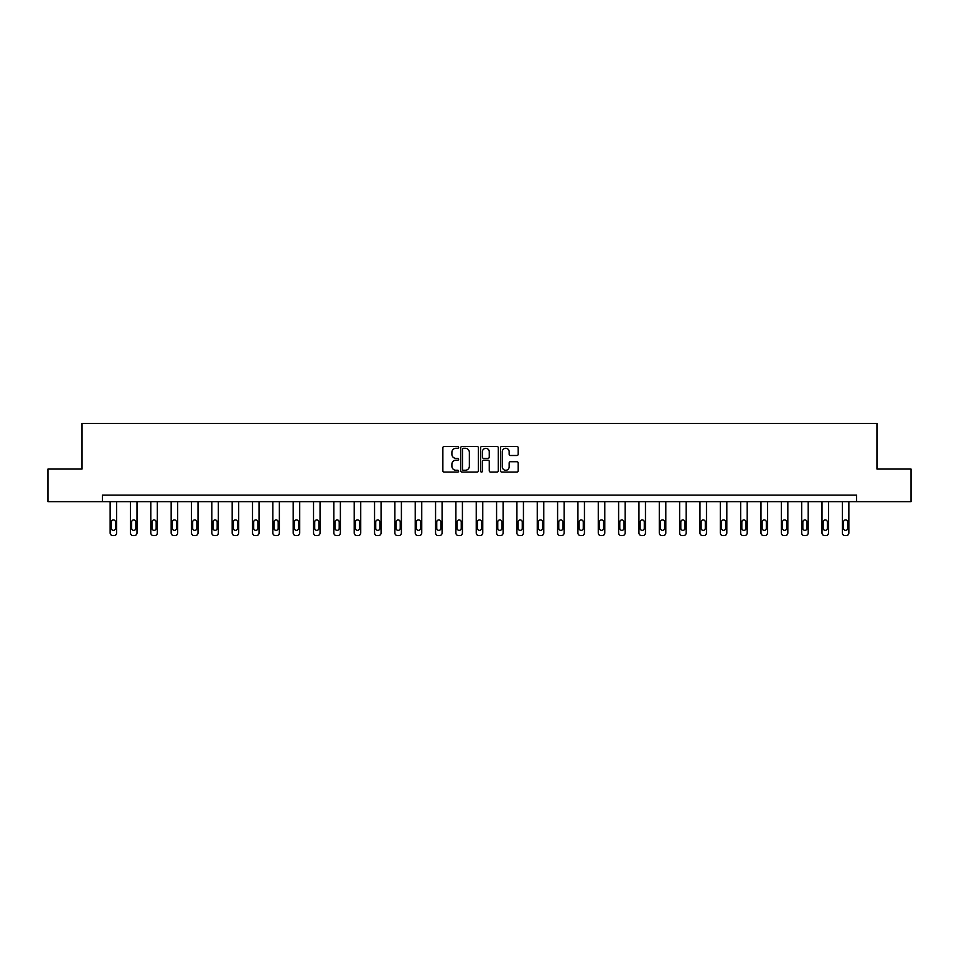 <?xml version="1.0" encoding="UTF-8"?>
<svg xmlns="http://www.w3.org/2000/svg" width="959" height="959" viewBox="0 0 959 959"><rect width="100%" height="100%" fill="white"/><g stroke="black" fill="none" stroke-linecap="round" stroke-linejoin="round"><path stroke-width="1.44" d="M458.642 447.373A0.899 0.899 0 0 0 457.743 446.486L444.149 446.486A1.283 1.283 0 0 0 442.866 447.757L442.866 470.797A1.283 1.283 0 0 0 444.149 472.08L457.743 472.08A0.899 0.899 0 0 0 458.642 471.181A0.899 0.899 0 0 0 457.743 470.282L455.981 470.282A4.1 4.1 0 0 1 451.893 466.194L451.893 464.264A4.1 4.1 0 0 1 455.981 460.176L457.743 460.176A0.899 0.899 0 0 0 458.642 459.277A0.899 0.899 0 0 0 457.743 458.378L455.981 458.378A4.1 4.1 0 0 1 451.893 454.29L451.893 452.372A4.1 4.1 0 0 1 455.981 448.273L457.743 448.273A0.899 0.899 0 0 0 458.642 447.373M516.901 455.501A1.283 1.283 0 0 0 518.184 454.218L518.184 447.757A1.283 1.283 0 0 0 516.901 446.486L501.797 446.486A1.283 1.283 0 0 0 500.514 447.757L500.514 470.797A1.283 1.283 0 0 0 501.797 472.08L516.901 472.08A1.283 1.283 0 0 0 518.184 470.797L518.184 462.993A1.283 1.283 0 0 0 516.901 461.711L510.44 461.711A1.283 1.283 0 0 0 509.157 462.993L509.157 466.865A3.428 3.428 0 0 1 505.741 470.282A3.428 3.428 0 0 1 502.312 466.865L502.312 451.701A3.428 3.428 0 0 1 505.741 448.273A3.428 3.428 0 0 1 509.157 451.701L509.157 454.218A1.283 1.283 0 0 0 510.44 455.501L516.901 455.501M102.385 501.653L47.95 501.653L47.95 469.059L82.042 469.059L82.042 423.422L876.958 423.422L876.958 469.059L911.05 469.059L911.05 501.653L856.615 501.653L856.615 495.132L102.385 495.132L102.385 501.653L856.615 501.653M478.385 447.757A1.283 1.283 0 0 0 477.103 446.486L461.998 446.486A1.283 1.283 0 0 0 460.716 447.757L460.716 470.797A1.283 1.283 0 0 0 461.998 472.08L477.103 472.08A1.283 1.283 0 0 0 478.385 470.797L478.385 447.757M481.897 446.486L497.002 446.486A1.283 1.283 0 0 1 498.284 447.757L498.284 470.797A1.283 1.283 0 0 1 497.002 472.08L490.54 472.08A1.283 1.283 0 0 1 489.258 470.797L489.258 461.459A1.283 1.283 0 0 0 487.975 460.176L483.696 460.176A1.283 1.283 0 0 0 482.413 461.459L482.413 471.181A0.899 0.899 0 0 1 481.514 472.08A0.899 0.899 0 0 1 480.615 471.181L480.615 447.757A1.283 1.283 0 0 1 481.897 446.486M463.413 448.273A0.899 0.899 0 0 0 462.514 449.172L462.514 469.383A0.899 0.899 0 0 0 463.413 470.282L465.259 470.282A4.1 4.1 0 0 0 469.359 466.194L469.359 452.372A4.1 4.1 0 0 0 465.259 448.273L463.413 448.273M489.258 451.761A3.428 3.428 0 0 0 485.829 448.332A3.428 3.428 0 0 0 482.413 451.761L482.413 457.107A1.283 1.283 0 0 0 483.696 458.378L487.975 458.378A1.283 1.283 0 0 0 489.258 457.107L489.258 451.761M116.662 501.653L116.662 532.964A2.613 2.613 149.4 0 1 114.049 535.578L112.742 535.578A2.613 2.613 149.4 0 1 110.141 532.964L110.141 501.653M115.488 528.277L115.488 522.02A2.086 2.086 149.4 0 0 113.402 519.934A2.086 2.086 149.4 0 0 111.316 522.02L111.316 528.277A2.086 2.086 149.4 0 0 113.402 530.363A2.086 2.086 149.4 0 0 115.488 528.277M136.993 501.653L136.993 532.964A2.613 2.613 149.4 0 1 134.392 535.578L133.085 535.578A2.613 2.613 149.4 0 1 130.484 532.964L130.484 501.653M135.83 528.277L135.83 522.02A2.086 2.086 149.4 0 0 133.733 519.934A2.086 2.086 149.4 0 0 131.647 522.02L131.647 528.277A2.086 2.086 149.4 0 0 133.733 530.363A2.086 2.086 149.4 0 0 135.83 528.277M157.336 501.653L157.336 532.964A2.613 2.613 149.4 0 1 154.735 535.578L153.428 535.578A2.613 2.613 149.4 0 1 150.815 532.964L150.815 501.653M156.161 528.277L156.161 522.02A2.086 2.086 149.4 0 0 154.075 519.934A2.086 2.086 149.4 0 0 151.99 522.02L151.99 528.277A2.086 2.086 149.4 0 0 154.075 530.363A2.086 2.086 149.4 0 0 156.161 528.277M177.679 501.653L177.679 532.964A2.613 2.613 149.4 0 1 175.065 535.578L173.759 535.578A2.613 2.613 149.4 0 1 171.158 532.964L171.158 501.653M176.504 528.277L176.504 522.02A2.086 2.086 149.4 0 0 174.418 519.934A2.086 2.086 149.4 0 0 172.332 522.02L172.332 528.277A2.086 2.086 149.4 0 0 174.418 530.363A2.086 2.086 149.4 0 0 176.504 528.277M198.01 501.653L198.01 532.964A2.613 2.613 149.4 0 1 195.408 535.578L194.102 535.578A2.613 2.613 149.4 0 1 191.5 532.964L191.5 501.653M196.847 528.277L196.847 522.02A2.086 2.086 149.4 0 0 194.761 519.934A2.086 2.086 149.4 0 0 192.675 522.02L192.675 528.277A2.086 2.086 149.4 0 0 194.761 530.363A2.086 2.086 149.4 0 0 196.847 528.277M218.352 501.653L218.352 532.964A2.613 2.613 149.4 0 1 215.751 535.578L214.444 535.578A2.613 2.613 149.4 0 1 211.831 532.964L211.831 501.653M217.178 528.277L217.178 522.02A2.086 2.086 149.4 0 0 215.092 519.934A2.086 2.086 149.4 0 0 213.006 522.02L213.006 528.277A2.086 2.086 149.4 0 0 215.092 530.363A2.086 2.086 149.4 0 0 217.178 528.277M238.695 501.653L238.695 532.964A2.613 2.613 149.4 0 1 236.082 535.578L234.775 535.578A2.613 2.613 149.4 0 1 232.174 532.964L232.174 501.653M237.52 528.277L237.52 522.02A2.086 2.086 149.4 0 0 235.435 519.934A2.086 2.086 149.4 0 0 233.349 522.02L233.349 528.277A2.086 2.086 149.4 0 0 235.435 530.363A2.086 2.086 149.4 0 0 237.52 528.277M259.026 501.653L259.026 532.964A2.613 2.613 149.4 0 1 256.425 535.578L255.118 535.578A2.613 2.613 149.4 0 1 252.517 532.964L252.517 501.653M257.863 528.277L257.863 522.02A2.086 2.086 149.4 0 0 255.777 519.934A2.086 2.086 149.4 0 0 253.691 522.02L253.691 528.277A2.086 2.086 149.4 0 0 255.777 530.363A2.086 2.086 149.4 0 0 257.863 528.277M279.369 501.653L279.369 532.964A2.613 2.613 149.4 0 1 276.767 535.578L275.461 535.578A2.613 2.613 149.4 0 1 272.847 532.964L272.847 501.653M278.194 528.277L278.194 522.02A2.086 2.086 149.4 0 0 276.108 519.934A2.086 2.086 149.4 0 0 274.022 522.02L274.022 528.277A2.086 2.086 149.4 0 0 276.108 530.363A2.086 2.086 149.4 0 0 278.194 528.277M299.711 501.653L299.711 532.964A2.613 2.613 149.4 0 1 297.098 535.578L295.804 535.578A2.613 2.613 149.4 0 1 293.19 532.964L293.19 501.653M298.537 528.277L298.537 522.02A2.086 2.086 149.4 0 0 296.451 519.934A2.086 2.086 149.4 0 0 294.365 522.02L294.365 528.277A2.086 2.086 149.4 0 0 296.451 530.363A2.086 2.086 149.4 0 0 298.537 528.277M320.042 501.653L320.042 532.964A2.613 2.613 149.4 0 1 317.441 535.578L316.134 535.578A2.613 2.613 149.4 0 1 313.533 532.964L313.533 501.653M318.879 528.277L318.879 522.02A2.086 2.086 149.4 0 0 316.794 519.934A2.086 2.086 149.4 0 0 314.708 522.02L314.708 528.277A2.086 2.086 149.4 0 0 316.794 530.363A2.086 2.086 149.4 0 0 318.879 528.277M340.385 501.653L340.385 532.964A2.613 2.613 149.4 0 1 337.784 535.578L336.477 535.578A2.613 2.613 149.4 0 1 333.864 532.964L333.864 501.653M339.21 528.277L339.21 522.02A2.086 2.086 149.4 0 0 337.124 519.934A2.086 2.086 149.4 0 0 335.039 522.02L335.039 528.277A2.086 2.086 149.4 0 0 337.124 530.363A2.086 2.086 149.4 0 0 339.21 528.277M360.728 501.653L360.728 532.964A2.613 2.613 149.4 0 1 358.115 535.578L356.82 535.578A2.613 2.613 149.4 0 1 354.207 532.964L354.207 501.653M359.553 528.277L359.553 522.02A2.086 2.086 149.4 0 0 357.467 519.934A2.086 2.086 149.4 0 0 355.381 522.02L355.381 528.277A2.086 2.086 149.4 0 0 357.467 530.363A2.086 2.086 149.4 0 0 359.553 528.277M381.071 501.653L381.071 532.964A2.613 2.613 149.4 0 1 378.457 535.578L377.151 535.578A2.613 2.613 149.4 0 1 374.549 532.964L374.549 501.653M379.896 528.277L379.896 522.02A2.086 2.086 149.4 0 0 377.81 519.934A2.086 2.086 149.4 0 0 375.724 522.02L375.724 528.277A2.086 2.086 149.4 0 0 377.81 530.363A2.086 2.086 149.4 0 0 379.896 528.277M401.401 501.653L401.401 532.964A2.613 2.613 149.4 0 1 398.8 535.578L397.494 535.578A2.613 2.613 149.4 0 1 394.88 532.964L394.88 501.653M400.227 528.277L400.227 522.02A2.086 2.086 149.4 0 0 398.141 519.934A2.086 2.086 149.4 0 0 396.055 522.02L396.055 528.277A2.086 2.086 149.4 0 0 398.141 530.363A2.086 2.086 149.4 0 0 400.227 528.277M421.744 501.653L421.744 532.964A2.613 2.613 149.4 0 1 419.131 535.578L417.836 535.578A2.613 2.613 149.4 0 1 415.223 532.964L415.223 501.653M420.569 528.277L420.569 522.02A2.086 2.086 149.4 0 0 418.484 519.934A2.086 2.086 149.4 0 0 416.398 522.02L416.398 528.277A2.086 2.086 149.4 0 0 418.484 530.363A2.086 2.086 149.4 0 0 420.569 528.277M442.087 501.653L442.087 532.964A2.613 2.613 149.4 0 1 439.474 535.578L438.167 535.578A2.613 2.613 149.4 0 1 435.566 532.964L435.566 501.653M440.912 528.277L440.912 522.02A2.086 2.086 149.4 0 0 438.826 519.934A2.086 2.086 149.4 0 0 436.741 522.02L436.741 528.277A2.086 2.086 149.4 0 0 438.826 530.363A2.086 2.086 149.4 0 0 440.912 528.277M462.418 501.653L462.418 532.964A2.613 2.613 149.4 0 1 459.817 535.578L458.51 535.578A2.613 2.613 149.4 0 1 455.897 532.964L455.897 501.653M461.243 528.277L461.243 522.02A2.086 2.086 149.4 0 0 459.157 519.934A2.086 2.086 149.4 0 0 457.071 522.02L457.071 528.277A2.086 2.086 149.4 0 0 459.157 530.363A2.086 2.086 149.4 0 0 461.243 528.277M482.761 501.653L482.761 532.964A2.613 2.613 149.4 0 1 480.147 535.578L478.853 535.578A2.613 2.613 149.4 0 1 476.239 532.964L476.239 501.653M481.586 528.277L481.586 522.02A2.086 2.086 149.4 0 0 479.5 519.934A2.086 2.086 149.4 0 0 477.414 522.02L477.414 528.277A2.086 2.086 149.4 0 0 479.5 530.363A2.086 2.086 149.4 0 0 481.586 528.277M503.103 501.653L503.103 532.964A2.613 2.613 149.4 0 1 500.49 535.578L499.183 535.578A2.613 2.613 149.4 0 1 496.582 532.964L496.582 501.653M501.929 528.277L501.929 522.02A2.086 2.086 149.4 0 0 499.843 519.934A2.086 2.086 149.4 0 0 497.757 522.02L497.757 528.277A2.086 2.086 149.4 0 0 499.843 530.363A2.086 2.086 149.4 0 0 501.929 528.277M523.434 501.653L523.434 532.964A2.613 2.613 149.4 0 1 520.833 535.578L519.526 535.578A2.613 2.613 149.4 0 1 516.913 532.964L516.913 501.653M522.259 528.277L522.259 522.02A2.086 2.086 149.4 0 0 520.174 519.934A2.086 2.086 149.4 0 0 518.088 522.02L518.088 528.277A2.086 2.086 149.4 0 0 520.174 530.363A2.086 2.086 149.4 0 0 522.259 528.277M543.777 501.653L543.777 532.964A2.613 2.613 149.4 0 1 541.164 535.578L539.869 535.578A2.613 2.613 149.4 0 1 537.256 532.964L537.256 501.653M542.602 528.277L542.602 522.02A2.086 2.086 149.4 0 0 540.516 519.934A2.086 2.086 149.4 0 0 538.431 522.02L538.431 528.277A2.086 2.086 149.4 0 0 540.516 530.363A2.086 2.086 149.4 0 0 542.602 528.277M564.12 501.653L564.12 532.964A2.613 2.613 149.4 0 1 561.506 535.578L560.2 535.578A2.613 2.613 149.4 0 1 557.599 532.964L557.599 501.653M562.945 528.277L562.945 522.02A2.086 2.086 149.4 0 0 560.859 519.934A2.086 2.086 149.4 0 0 558.773 522.02L558.773 528.277A2.086 2.086 149.4 0 0 560.859 530.363A2.086 2.086 149.4 0 0 562.945 528.277M584.451 501.653L584.451 532.964A2.613 2.613 149.4 0 1 581.849 535.578L580.543 535.578A2.613 2.613 149.4 0 1 577.929 532.964L577.929 501.653M583.276 528.277L583.276 522.02A2.086 2.086 149.4 0 0 581.19 519.934A2.086 2.086 149.4 0 0 579.104 522.02L579.104 528.277A2.086 2.086 149.4 0 0 581.19 530.363A2.086 2.086 149.4 0 0 583.276 528.277M604.793 501.653L604.793 532.964A2.613 2.613 149.4 0 1 602.18 535.578L600.885 535.578A2.613 2.613 149.4 0 1 598.272 532.964L598.272 501.653M603.619 528.277L603.619 522.02A2.086 2.086 149.4 0 0 601.533 519.934A2.086 2.086 149.4 0 0 599.447 522.02L599.447 528.277A2.086 2.086 149.4 0 0 601.533 530.363A2.086 2.086 149.4 0 0 603.619 528.277M625.136 501.653L625.136 532.964A2.613 2.613 149.4 0 1 622.523 535.578L621.216 535.578A2.613 2.613 149.4 0 1 618.615 532.964L618.615 501.653M623.961 528.277L623.961 522.02A2.086 2.086 149.4 0 0 621.876 519.934A2.086 2.086 149.4 0 0 619.79 522.02L619.79 528.277A2.086 2.086 149.4 0 0 621.876 530.363A2.086 2.086 149.4 0 0 623.961 528.277M645.467 501.653L645.467 532.964A2.613 2.613 149.4 0 1 642.866 535.578L641.559 535.578A2.613 2.613 149.4 0 1 638.958 532.964L638.958 501.653M644.292 528.277L644.292 522.02A2.086 2.086 149.4 0 0 642.206 519.934A2.086 2.086 149.4 0 0 640.121 522.02L640.121 528.277A2.086 2.086 149.4 0 0 642.206 530.363A2.086 2.086 149.4 0 0 644.292 528.277M665.81 501.653L665.81 532.964A2.613 2.613 149.4 0 1 663.196 535.578L661.902 535.578A2.613 2.613 149.4 0 1 659.289 532.964L659.289 501.653M664.635 528.277L664.635 522.02A2.086 2.086 149.4 0 0 662.549 519.934A2.086 2.086 149.4 0 0 660.463 522.02L660.463 528.277A2.086 2.086 149.4 0 0 662.549 530.363A2.086 2.086 149.4 0 0 664.635 528.277M686.153 501.653L686.153 532.964A2.613 2.613 149.4 0 1 683.539 535.578L682.233 535.578A2.613 2.613 149.4 0 1 679.631 532.964L679.631 501.653M684.978 528.277L684.978 522.02A2.086 2.086 149.4 0 0 682.892 519.934A2.086 2.086 149.4 0 0 680.806 522.02L680.806 528.277A2.086 2.086 149.4 0 0 682.892 530.363A2.086 2.086 149.4 0 0 684.978 528.277M706.483 501.653L706.483 532.964A2.613 2.613 149.4 0 1 703.882 535.578L702.575 535.578A2.613 2.613 149.4 0 1 699.974 532.964L699.974 501.653M705.309 528.277L705.309 522.02A2.086 2.086 149.4 0 0 703.223 519.934A2.086 2.086 149.4 0 0 701.137 522.02L701.137 528.277A2.086 2.086 149.4 0 0 703.223 530.363A2.086 2.086 149.4 0 0 705.309 528.277M726.826 501.653L726.826 532.964A2.613 2.613 149.4 0 1 724.225 535.578L722.918 535.578A2.613 2.613 149.4 0 1 720.305 532.964L720.305 501.653M725.651 528.277L725.651 522.02A2.086 2.086 149.4 0 0 723.566 519.934A2.086 2.086 149.4 0 0 721.48 522.02L721.48 528.277A2.086 2.086 149.4 0 0 723.566 530.363A2.086 2.086 149.4 0 0 725.651 528.277M747.169 501.653L747.169 532.964A2.613 2.613 149.4 0 1 744.556 535.578L743.249 535.578A2.613 2.613 149.4 0 1 740.648 532.964L740.648 501.653M745.994 528.277L745.994 522.02A2.086 2.086 149.4 0 0 743.908 519.934A2.086 2.086 149.4 0 0 741.822 522.02L741.822 528.277A2.086 2.086 149.4 0 0 743.908 530.363A2.086 2.086 149.4 0 0 745.994 528.277M767.5 501.653L767.5 532.964A2.613 2.613 149.4 0 1 764.898 535.578L763.592 535.578A2.613 2.613 149.4 0 1 760.99 532.964L760.99 501.653M766.325 528.277L766.325 522.02A2.086 2.086 149.4 0 0 764.239 519.934A2.086 2.086 149.4 0 0 762.153 522.02L762.153 528.277A2.086 2.086 149.4 0 0 764.239 530.363A2.086 2.086 149.4 0 0 766.325 528.277M787.842 501.653L787.842 532.964A2.613 2.613 149.4 0 1 785.241 535.578L783.935 535.578A2.613 2.613 149.4 0 1 781.321 532.964L781.321 501.653M786.668 528.277L786.668 522.02A2.086 2.086 149.4 0 0 784.582 519.934A2.086 2.086 149.4 0 0 782.496 522.02L782.496 528.277A2.086 2.086 149.4 0 0 784.582 530.363A2.086 2.086 149.4 0 0 786.668 528.277M808.185 501.653L808.185 532.964A2.613 2.613 149.4 0 1 805.572 535.578L804.265 535.578A2.613 2.613 149.4 0 1 801.664 532.964L801.664 501.653M807.01 528.277L807.01 522.02A2.086 2.086 149.4 0 0 804.925 519.934A2.086 2.086 149.4 0 0 802.839 522.02L802.839 528.277A2.086 2.086 149.4 0 0 804.925 530.363A2.086 2.086 149.4 0 0 807.01 528.277M828.516 501.653L828.516 532.964A2.613 2.613 149.4 0 1 825.915 535.578L824.608 535.578A2.613 2.613 149.4 0 1 822.007 532.964L822.007 501.653M827.353 528.277L827.353 522.02A2.086 2.086 149.4 0 0 825.267 519.934A2.086 2.086 149.4 0 0 823.17 522.02L823.17 528.277A2.086 2.086 149.4 0 0 825.267 530.363A2.086 2.086 149.4 0 0 827.353 528.277M848.859 501.653L848.859 532.964A2.613 2.613 149.4 0 1 846.258 535.578L844.951 535.578A2.613 2.613 149.4 0 1 842.338 532.964L842.338 501.653M847.684 528.277L847.684 522.02A2.086 2.086 149.4 0 0 845.598 519.934A2.086 2.086 149.4 0 0 843.512 522.02L843.512 528.277A2.086 2.086 149.4 0 0 845.598 530.363A2.086 2.086 149.4 0 0 847.684 528.277"/></g></svg>
